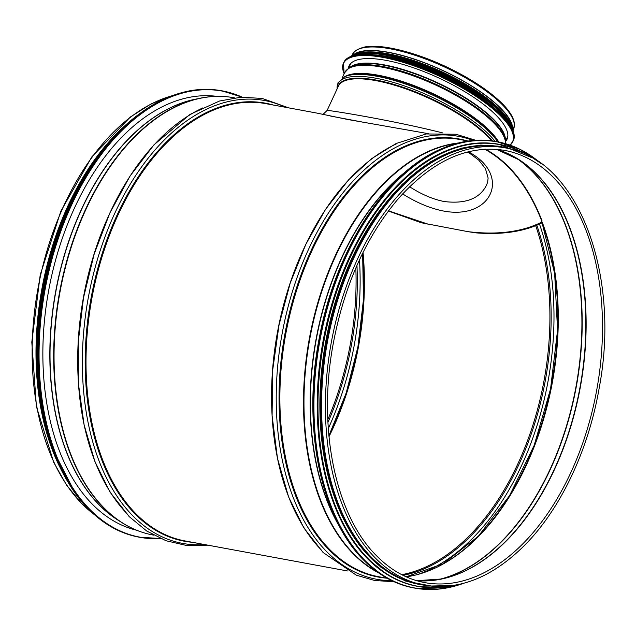 <?xml version="1.0" encoding="UTF-8"?>
<svg xmlns="http://www.w3.org/2000/svg" width="636" height="636" viewBox="0 0 636 636"><rect width="100%" height="100%" fill="white"/><g stroke="black" fill="none" stroke-linecap="round" stroke-linejoin="round"><path stroke-width="0.95" d="M428.274 133.663L347.852 119.512L316.1 112.938L265.769 103.636A222.346 135.603 100.5 0 0 102.674 254.766A222.346 135.603 100.5 0 0 136.295 514.15A222.346 135.603 100.5 0 0 184.957 540.926L347.463 570.953M101.41 151.241A221.9 135.333 100.5 0 0 48.471 437.735M122.327 128.059A222.346 135.603 100.5 0 0 59.776 466.967M505.175 147.87L501.319 147.162A222.346 135.603 100.5 0 0 338.225 298.3A222.346 135.603 100.5 0 0 371.845 557.677A222.346 135.603 100.5 0 0 420.507 584.452L424.363 585.168C459.065 590.804 492.685 577.313 525.225 544.67C561.087 508.251 588.801 449.302 599.351 387.109C621.03 272.025 576.661 158.229 505.175 147.87A222.346 135.603 100.5 0 0 342.081 299.007A222.346 135.603 100.5 0 0 375.709 558.392A222.346 135.603 100.5 0 0 424.363 585.168M343.782 270.189A221.9 135.333 100.5 0 0 317.348 413.384M381.544 208.131A221.9 135.333 100.5 0 0 330.434 484.704M443.531 156.066A221.9 135.333 100.5 0 0 327.174 341.095A221.9 135.333 100.5 0 0 369.723 555.482M136.573 530.225A220.74 134.625 -79.5 0 1 48.821 289.658A220.74 134.625 -79.5 0 1 216.749 96.338M402.62 193.901C416.516 202.653 430.127 208.362 443.435 211.017C491.986 220.31 511.98 174.916 468.374 151.758M467.865 151.885L478.852 160.24L485.435 168.643L488.114 177.985L487.677 181.968L486.635 184.933C479.862 198.631 465.711 204.156 444.19 201.525C432.917 199.291 421.382 194.362 409.6 186.746M484.672 149.221A221.455 135.063 -79.5 0 1 541.522 220.461L542.23 222.711L541.522 220.461M542.23 222.711C524.454 231.576 502.384 234.962 476.022 232.871L468.072 231.679C497.416 235.153 521.949 231.981 541.665 222.147M468.072 231.679L421.366 222.775L388.389 211.017M388.532 210.818L428.791 224.421M442.489 132.876C390.099 119.655 324.583 109.416 327.103 110.473L322.993 114.393M330.601 116.07L362.925 122.16M485.491 149.174A221.9 135.333 -79.5 0 1 542.103 221.034M354.801 54.283A88.245 27.189 24.9 0 1 442.895 70.628A88.245 27.189 24.9 0 1 512.242 127.359M353.441 54.807A88.69 27.324 24.9 0 1 442.95 70.509A88.69 27.324 24.9 0 1 512.711 128.742M348.361 68.394A87.092 26.831 24.9 0 1 349.077 65.89A87.092 26.831 24.9 0 1 439.365 78.228A87.092 26.831 24.9 0 1 507.067 139.228A87.092 26.831 24.9 0 1 505.62 141.391M373.777 54.799A88.245 27.189 24.9 0 1 499.594 113.208M394.773 56.254A88.245 27.189 24.9 0 1 484.918 98.103M401.761 574.666A221.9 135.333 100.5 0 0 535.703 225.708M328.987 436.678A221.9 135.333 100.5 0 0 363.029 252.468M300.47 256.117A222.346 135.603 100.5 0 0 271.866 410.888M197.017 98.882A220.207 134.299 100.5 0 0 59.689 272.478A220.207 134.299 100.5 0 0 99.637 505.374A220.207 134.299 100.5 0 0 119.051 520.797M217.345 96.354A222.266 135.555 100.5 0 0 199.45 98.365L194.465 99.431A220.247 134.323 100.5 0 0 59.371 274.649A220.247 134.323 100.5 0 0 99.828 505.445A220.247 134.323 100.5 0 0 116.865 519.374L121.142 522.148A222.266 135.555 100.5 0 0 137.138 530.424M152.998 535.019A222.346 135.603 100.5 0 1 104.336 508.243A222.346 135.603 100.5 0 1 70.707 248.867A222.346 135.603 100.5 0 1 233.802 97.729C222.584 95.662 211.136 95.877 199.45 98.365A222.266 135.555 100.5 0 0 63.123 275.189A222.266 135.555 100.5 0 0 103.946 508.092A222.266 135.555 100.5 0 0 121.142 522.148C131.159 528.643 141.78 532.936 152.998 535.019L153.602 535.13M106.609 220.31A222.346 135.603 100.5 0 0 78.005 375.081M202.86 107.889A225.208 137.352 100.5 0 0 83.809 296.122A225.208 137.352 100.5 0 0 127.733 514.468M285.381 107.261A225.208 137.352 100.5 0 0 104.972 236.862A225.208 137.352 100.5 0 0 133.298 516.281A225.208 137.352 100.5 0 0 204.569 544.551M273.178 105.004A222.751 135.85 100.5 0 0 103.906 248.294A222.751 135.85 100.5 0 0 135.555 514.389A222.751 135.85 100.5 0 0 192.366 542.293M171.943 95.79A222.346 135.603 100.5 0 0 40.513 275.873A222.346 135.603 100.5 0 0 82.41 504.197A222.346 135.603 100.5 0 0 94.526 514.723M327.81 419.593A221.9 135.333 100.5 0 0 355.826 268.01M327.945 422.415A222.505 135.699 100.5 0 0 356.955 265.419M328.311 428.521A224.961 137.201 100.5 0 0 359.475 259.846M362.623 253.279L363.482 299.5L357.933 346.779L346.223 392.921L328.899 435.779A222.505 135.699 100.5 0 0 362.631 253.263M403.121 173.986A220.207 134.299 100.5 0 0 338.392 524.31M406.643 170.925A220.247 134.323 100.5 0 0 340.578 528.429M456.735 143.394A222.266 135.555 100.5 0 0 314.717 316.012A222.266 135.555 100.5 0 0 354.236 554.346A222.266 135.555 100.5 0 0 377.522 572.034M458.294 142.989A222.346 135.603 100.5 0 0 314.637 314.383A222.346 135.603 100.5 0 0 353.783 554.338A222.346 135.603 100.5 0 0 378.841 572.972M468.191 141.041L459.629 139.459A222.346 135.603 100.5 0 0 296.535 290.596A222.346 135.603 100.5 0 0 330.156 549.973A222.346 135.603 100.5 0 0 378.817 576.749L387.388 578.331M467.039 140.826A222.751 135.85 100.5 0 0 297.767 284.117A222.751 135.85 100.5 0 0 329.416 550.212A222.751 135.85 100.5 0 0 386.227 578.116M473.12 140.469A225.208 137.352 100.5 0 0 297.036 277.63A225.208 137.352 100.5 0 0 327.158 552.104A225.208 137.352 100.5 0 0 391.784 580.628M396.721 143.712A225.208 137.352 100.5 0 0 277.67 331.944A225.208 137.352 100.5 0 0 321.593 550.291M424.832 582.624A219.762 134.029 100.5 0 0 596.568 390.878A219.762 134.029 100.5 0 0 504.706 150.414C468.088 144.539 432.806 160.431 398.859 198.082C365.724 236.942 343.679 286.375 332.731 346.374C317.61 430.143 335.951 516.289 377.14 556.365C391.355 570.572 407.255 579.324 424.832 582.624M424.363 580.962A219.825 134.069 100.5 0 0 441.686 578.983L416.731 580.692A219.762 134.029 100.5 0 0 580.199 387.849A219.762 134.029 100.5 0 0 496.462 149.325M441.686 578.983A219.825 134.069 100.5 0 0 579.921 387.801A219.825 134.069 100.5 0 0 519.135 159.843A219.825 134.069 100.5 0 0 503.664 151.797M439.206 579.476A221.837 135.293 100.5 0 0 576.208 387.109A221.837 135.293 100.5 0 0 516.996 158.491M437.973 579.69A221.9 135.333 100.5 0 0 575.93 387.062A221.9 135.333 100.5 0 0 515.923 157.847M406.253 576.836A221.9 135.333 100.5 0 0 534.733 445.319A221.9 135.333 100.5 0 0 542.349 222.552M437.051 567.193A222.505 135.699 100.5 0 0 542.095 222.783M418.345 574.228A224.961 137.201 100.5 0 0 539.487 224.063M403.065 575.334A222.505 135.699 100.5 0 0 536.816 225.255M376.719 202.908A226.806 138.322 100.5 0 0 324.066 487.86M413.933 587.958C402.874 585.899 392.38 581.709 382.443 575.389L364.237 560.626C320.115 517.768 301.655 424.625 319.677 335.935C335.808 250.043 384.677 173.906 439.206 149.778L462.634 142.003C474.138 139.666 485.403 139.515 496.43 141.542A226.988 138.433 100.5 0 0 319.049 339.592A226.988 138.433 100.5 0 0 413.933 587.958L414.704 588.093A226.988 138.433 100.5 0 0 463.302 583.403M540.91 163.436A226.988 138.433 100.5 0 0 497.201 141.685A226.988 138.433 100.5 0 0 319.821 339.735A226.988 138.433 100.5 0 0 414.704 588.093L438.832 589.095L463.461 583.363M540.163 162.896A226.814 138.33 100.5 0 0 320.059 339.783A226.814 138.33 100.5 0 0 462.412 583.641M380.479 205.054A224.58 136.963 100.5 0 0 328.335 487.2M499.22 144.324A224.754 137.074 100.5 0 0 499.006 144.285A224.754 137.074 100.5 0 0 323.374 340.395A224.754 137.074 100.5 0 0 417.327 586.312A224.754 137.074 100.5 0 0 417.542 586.352M531.982 157.704A224.754 137.074 100.5 0 0 499.435 144.364A224.754 137.074 100.5 0 0 323.804 340.475A224.754 137.074 100.5 0 0 417.757 586.392A224.754 137.074 100.5 0 0 452.919 585.565M530.734 157.013A224.595 136.979 100.5 0 0 324.042 340.514A224.595 136.979 100.5 0 0 451.504 585.764M500.341 146.797A222.528 135.714 100.5 0 0 326.101 340.896A222.528 135.714 100.5 0 0 419.466 584.444M506.073 148.045A222.528 135.714 100.5 0 0 326.801 341.023A222.528 135.714 100.5 0 0 425.269 585.327M160.296 538.43A226.806 138.322 -79.5 0 1 45.18 288.983A226.806 138.322 -79.5 0 1 241.839 97.149M139.046 537.158L160.59 538.557A226.988 138.433 -79.5 0 1 139.817 537.301A226.988 138.433 -79.5 0 1 44.933 288.943A226.988 138.433 -79.5 0 1 222.314 90.892A226.988 138.433 -79.5 0 1 242.149 97.133L221.543 90.749C210.468 88.706 199.163 88.873 187.62 91.234L163.889 99.184C114.361 121.532 69.221 186.412 49.783 263.137C24.112 358.314 41.578 465.035 90.392 510.859L107.866 524.787C117.708 531.004 128.106 535.13 139.046 537.158A226.988 138.433 -79.5 0 1 44.162 288.8A226.988 138.433 -79.5 0 1 221.543 90.749M52.693 448.038A226.814 138.33 -79.5 0 1 109.042 143.116M53.869 451.449A224.58 136.963 -79.5 0 1 111.292 140.429M63.369 473.256A224.754 137.074 -79.5 0 1 127.947 123.456M74.158 491.405A224.754 137.074 -79.5 0 1 144.595 110.274M54.028 453.603A224.595 136.979 -79.5 0 1 112.278 138.394M42.079 411.834A222.528 135.714 -79.5 0 1 86.432 172.754M469.432 152.871A87.8 27.046 24.9 0 1 466.975 152.433A87.8 27.046 24.9 0 1 466.268 152.306M327.103 110.473L338.368 86.218A88.245 27.189 24.9 0 1 406.34 89.064A88.245 27.189 24.9 0 1 491.509 140.779M337.811 87.402A88.452 27.253 24.9 0 1 404.369 87.736A88.452 27.253 24.9 0 1 492.367 140.898M337.128 88.873A89.62 27.61 24.9 0 1 401.777 85.033A89.62 27.61 24.9 0 1 495.023 141.295M344.545 76.797A89.62 27.61 24.9 0 1 344.895 76.638A89.62 27.61 24.9 0 1 423.369 90.932A89.62 27.61 24.9 0 1 497.71 141.78M337.104 88.929L337.994 82.775L344.895 76.638L346.445 75.978A88.452 27.253 24.9 0 1 425.603 90.821A88.452 27.253 24.9 0 1 498.314 141.9M344.529 76.797A88.245 27.189 24.9 0 1 423.33 89.326A88.245 27.189 24.9 0 1 498.743 141.987M342.12 78.117L344.617 72.75A88.245 27.189 24.9 0 1 431.025 82.95A88.245 27.189 24.9 0 1 505.509 143.656M505.541 140.691L505.215 138.33A86.679 26.704 24.9 0 0 437.147 83.006A86.679 26.704 24.9 0 0 350.961 66.724L348.941 67.996A87.999 27.11 24.9 0 1 436.439 84.524A87.999 27.11 24.9 0 1 505.541 140.691L505.612 143.688M349.848 67.432A86.552 26.664 24.9 0 1 437.314 82.64A86.552 26.664 24.9 0 1 505.397 139.634M352.169 55.419L352.622 54.442A88.69 27.324 24.9 0 1 444.572 67.003A88.69 27.324 24.9 0 1 513.522 129.132L513.069 130.102M344.124 73.8L343.488 63.107L343.885 62.256A93.333 28.755 24.9 0 1 440.645 75.469A93.333 28.755 24.9 0 1 513.196 140.85L510.088 145.135A93.333 28.755 24.9 0 0 512.799 141.701A93.333 28.755 24.9 0 0 440.247 76.328A93.333 28.755 24.9 0 0 343.488 63.107A93.333 28.755 24.9 0 0 344.156 73.736A93.15 28.7 24.9 0 1 432.393 73.061A93.15 28.7 24.9 0 1 509.977 145.095M351.803 56.111A93.158 28.7 24.9 0 1 440.692 75.366A93.158 28.7 24.9 0 1 512.775 130.833M353.075 55.666A90.924 28.008 24.9 0 1 441.4 73.848A90.924 28.008 24.9 0 1 512.298 129.577M351.557 56.143A91.099 28.063 24.9 0 1 441.495 73.641A91.099 28.063 24.9 0 1 512.91 131.04M350.293 56.628A91.099 28.063 24.9 0 1 441.718 73.164A91.099 28.063 24.9 0 1 513.355 132.32M354.53 54.426A90.94 28.016 24.9 0 1 441.766 73.061A90.94 28.016 24.9 0 1 512.306 127.661M375.224 52.867A88.873 27.38 24.9 0 1 500.142 110.855M358.163 53.36A88.873 27.38 24.9 0 1 442.274 71.955A88.873 27.38 24.9 0 1 510.772 124.195M131.978 528.961L134.808 529.486M212.011 95.877L214.833 96.402M233.802 97.729L234.414 97.841M288.784 107.889L262.263 98.453L241.1 97.197L219.539 101.013L189.965 114.432L153.976 144.833L130.149 175.894L109.972 212.75L94.208 253.939L83.491 297.815L78.308 341.508L78.522 384.438L84.127 424.991L94.939 461.641L110.06 492.185L129.243 516.663L146.781 531.052L166.06 540.751L186.634 545.505L207.972 545.179M95.201 515.311L82.012 503.99L66.605 485.173L53.686 462.3L36.427 406.619L31.8 342.136L40.219 274.863L60.897 211.088L91.902 156.766L130.38 116.992L151.328 103.779L172.785 95.48M394.089 581.709L374.835 580.541L356.335 575.19L323.104 552.485L303.777 527.785L288.593 496.923L277.487 458.397L272.097 415.69L272.621 370.573L279.037 324.901L290.183 283.195L305.884 244.192L325.576 209.331L348.56 179.869L371.631 158.682L396.109 143.513L426.215 133.958L455.964 134.244L475.656 140.286M519.135 159.843L496.446 149.325M406.181 576.796L443.077 563.838L478.375 536.18L509.476 495.778L534.129 445.502L550.553 388.978L557.565 330.235L554.656 273.48L542.063 222.799M496.43 141.542L520.081 149.381L541.045 163.531M532.093 157.768L499.006 144.285C480.077 140.866 460.798 143.768 441.177 152.99C395.155 174.248 352.932 232.339 332.382 302.617C325.831 324.67 321.387 347.184 319.057 370.16C310.837 447.394 330.195 522.037 368.117 559.251L386.147 573.871C395.982 580.135 406.372 584.285 417.327 586.312L453.047 585.549M512.942 149.699L499.952 146.272L480.752 145.08L461.156 148.244L430.962 161.512L402.151 184.376L375.447 216.645L352.908 256.26L335.657 301.281L324.527 349.474L320.186 394.638L321.697 438.578L329.003 479.457L341.794 515.573L359.173 544.917L380.662 567.042L405.363 581.002L432.273 586.241M145.875 109.408L115.283 135.094L88.014 170.249L65.5 213.02L48.948 261.126L37.85 325.942L38.724 389.701L51.484 446.901L75.064 492.709M47.732 435.263L39.941 400.259L36.578 362.425L37.763 322.985L43.455 283.227L57.677 232.06L78.713 185.561L99.884 153.228M348.941 67.996L344.617 72.75M505.596 141.128L507.83 136.311M348.576 68.243L350.81 63.425M352.622 54.442C353.099 51.731 356.788 49.33 363.681 47.223C380.765 43.073 418.893 52.669 453.865 70.524C475.1 81.408 491.485 92.705 503.012 104.391C510.398 112 514.206 118.725 514.445 124.569L513.522 129.132M343.885 62.256C347.208 55.801 356.844 53.281 372.776 54.704C392.174 56.763 414.402 63.457 439.468 74.794C485.348 95.432 520.94 127.089 513.196 140.85M350.221 56.66L358.815 53.233L375.415 52.883L406.682 59.522L442.187 73.251L491.318 103.024L510.501 123.702L513.371 132.391M356.764 53.686L360.437 52.661L377.315 52.192L399.631 56.334L449.127 75.223L479.123 92.633L501.216 110.751L511.423 125.475"/></g></svg>
